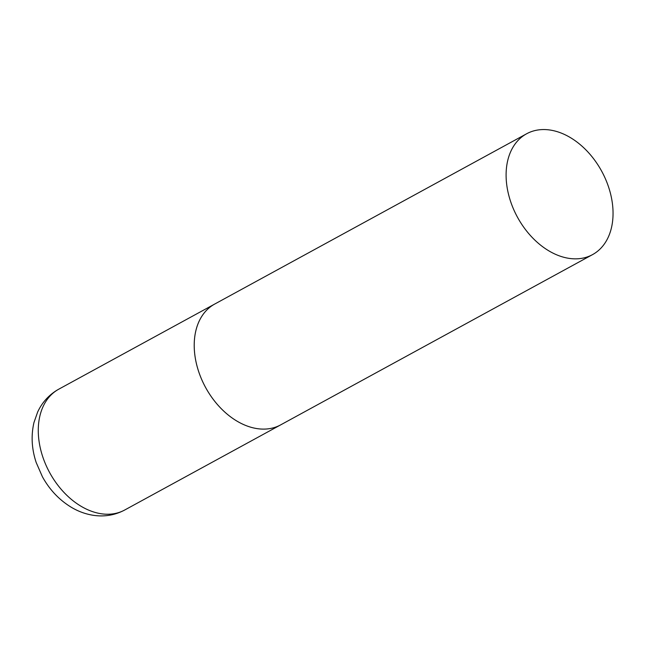 <?xml version="1.0" encoding="UTF-8"?>
<svg xmlns="http://www.w3.org/2000/svg" width="645" height="645" viewBox="0 0 645 645"><rect width="100%" height="100%" fill="white"/><g stroke="black" fill="none" stroke-linecap="round" stroke-linejoin="round"><path stroke-width="0.97" d="M281.784 424.241A68.83 47.972 -118.6 0 1 280.664 424.878A68.83 47.972 -118.6 0 1 206.021 388.258A68.83 47.972 -118.6 0 1 213.592 304.69A68.83 47.972 -118.6 0 1 214.712 304.053A68.83 47.972 61.4 0 0 206.481 389.056A68.83 47.972 61.4 0 0 280.664 424.878L124.727 510.001A68.83 47.972 -118.6 0 1 50.084 473.39A68.83 47.972 -118.6 0 1 57.655 389.822A68.83 47.972 -118.6 0 1 58.768 389.185L57.179 390.088C48.512 395.385 42.006 402.69 37.668 411.986L33.967 422.523C30.936 435.625 31.678 448.96 36.201 462.538L42.449 476.824C49.705 489.926 59.437 500.149 71.651 507.486C78.738 511.654 86.22 514.299 94.106 515.419C104.95 516.879 115.157 515.081 124.727 510.001M600.785 169.603A68.83 47.972 61.4 0 0 526.594 133.789A68.83 47.972 61.4 0 0 518.362 218.8A68.83 47.972 61.4 0 0 592.553 254.614A68.83 47.972 61.4 0 0 600.785 169.603M526.594 133.789L58.768 389.185M280.664 424.878L592.553 254.614"/></g></svg>
